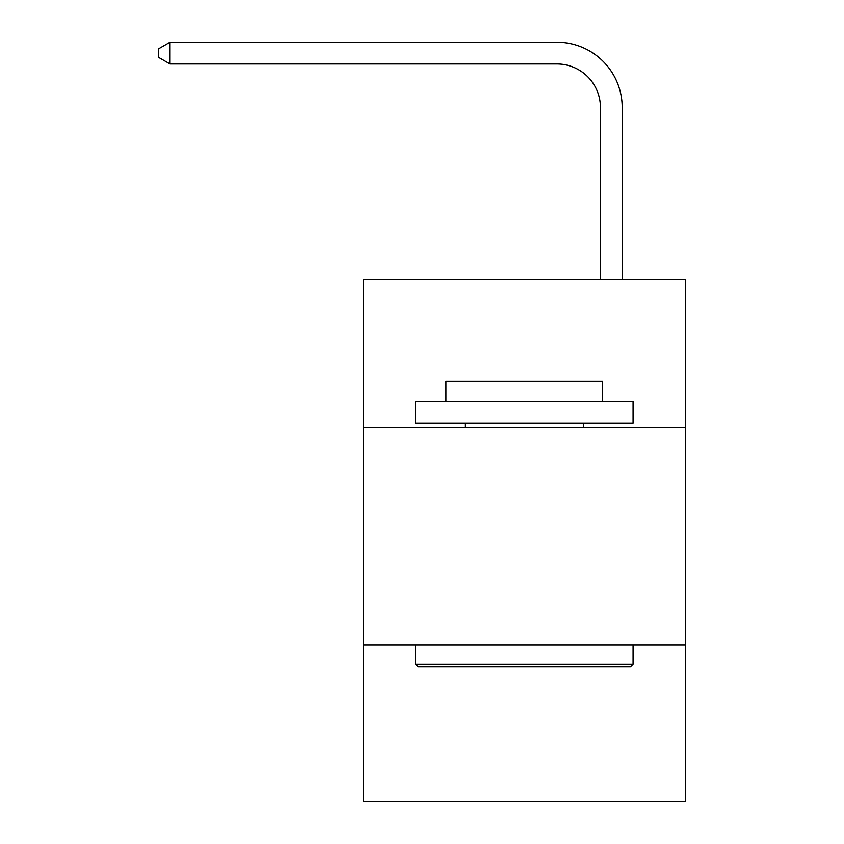 <?xml version="1.0" encoding="UTF-8"?>
<svg xmlns="http://www.w3.org/2000/svg" width="844" height="844" viewBox="0 0 844 844"><rect width="100%" height="100%" fill="white"/><g stroke="black" fill="none" stroke-linecap="round" stroke-linejoin="round"><path stroke-width="1.27" d="M363.247 427.528L685.296 427.528L685.296 279.554L363.247 279.554L363.247 801.8L685.296 801.8L685.296 645.132L363.247 645.132M685.296 645.132L685.296 427.528M600.432 279.554L600.432 107.483A43.519 43.519 0 0 0 556.913 63.965L170.024 63.965L158.704 57.434L158.704 48.73L170.024 42.2L556.913 42.2A65.283 65.283 0 0 1 622.197 107.483L622.197 279.554M418.086 666.887L415.47 664.281L633.074 664.281L630.457 666.887L418.086 666.887M633.074 401.417L633.074 423.171L415.47 423.171L415.47 401.417L633.074 401.417M445.938 401.417L445.938 381.393L602.605 381.393L602.605 401.417M633.074 645.132L633.074 664.281M415.47 645.132L415.47 664.281M583.457 423.171L583.457 427.528M465.086 423.171L465.086 427.528M600.432 107.483A43.519 43.519 0 0 0 556.913 63.965A43.519 43.519 0 0 1 600.432 107.483A43.519 43.519 0 0 0 556.913 63.965A43.519 43.519 0 0 1 600.432 107.483A43.519 43.519 0 0 0 556.913 63.965A43.519 43.519 0 0 1 600.432 107.483A43.519 43.519 0 0 0 556.913 63.965A43.519 43.519 0 0 1 600.432 107.483A43.519 43.519 0 0 0 556.913 63.965A43.519 43.519 0 0 1 600.432 107.483A43.519 43.519 0 0 0 556.913 63.965A43.519 43.519 0 0 1 600.432 107.483A43.519 43.519 0 0 0 556.913 63.965A43.519 43.519 0 0 1 600.432 107.483A43.519 43.519 0 0 0 556.913 63.965A43.519 43.519 0 0 1 600.432 107.483A43.519 43.519 0 0 0 556.913 63.965A43.519 43.519 0 0 1 600.432 107.483A43.519 43.519 0 0 0 556.913 63.965A43.519 43.519 0 0 1 600.432 107.483A43.519 43.519 0 0 0 556.913 63.965A43.519 43.519 0 0 1 600.432 107.483A43.519 43.519 0 0 0 556.913 63.965A43.519 43.519 0 0 1 600.432 107.483A43.519 43.519 0 0 0 556.913 63.965A43.519 43.519 0 0 1 600.432 107.483A43.519 43.519 0 0 0 556.913 63.965A43.519 43.519 0 0 1 600.432 107.483A43.519 43.519 0 0 0 556.913 63.965A43.519 43.519 0 0 1 600.432 107.483M170.024 42.2L556.913 42.2L170.024 42.2L556.913 42.2L170.024 42.2L556.913 42.2L170.024 42.2L556.913 42.2L170.024 42.2L556.913 42.2L170.024 42.2L556.913 42.2L170.024 42.2L556.913 42.2L170.024 42.2L556.913 42.2L170.024 42.2L556.913 42.2L170.024 42.2L556.913 42.2L170.024 42.2L556.913 42.2L170.024 42.2L556.913 42.2L170.024 42.2L556.913 42.2L170.024 42.2L556.913 42.2L170.024 42.2L556.913 42.2L170.024 42.2L170.024 63.965"/></g></svg>
